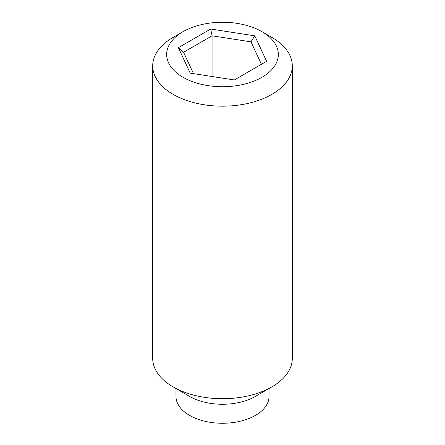 <?xml version="1.0" encoding="UTF-8"?>
<svg xmlns="http://www.w3.org/2000/svg" width="445" height="445" viewBox="0 0 445 445"><rect width="100%" height="100%" fill="white"/><g stroke="black" fill="none" stroke-linecap="round" stroke-linejoin="round"><path stroke-width="0.67" d="M254.79 35.845L266.611 61.31L234.32 79.955L190.21 73.13L178.389 47.66L210.68 29.02L254.79 35.845L250.991 41.836L212.07 35.811L183.579 52.265L193.497 73.636M210.68 29.02L212.07 35.811L212.07 76.512M261.421 64.308L250.991 41.836L250.991 70.327M271.851 37.391L261.983 31.69A55.836 32.235 180 0 1 261.983 77.28A55.836 32.235 180 0 1 183.017 77.28A55.836 32.235 180 0 1 183.017 31.69A55.836 32.235 180 0 1 261.983 31.69L271.851 37.391A69.793 40.295 180 0 1 292.293 65.882A69.793 40.295 180 0 1 249.211 103.112A69.793 40.295 180 0 1 173.149 94.373A69.793 40.295 180 0 1 152.707 65.882A69.793 40.295 180 0 1 173.149 37.391L183.017 31.69M178.389 47.66L183.579 52.265M175.97 388.535L175.97 396.4A46.53 26.861 0 0 0 189.598 415.396A46.53 26.861 0 0 0 240.306 421.22A46.53 26.861 0 0 0 269.03 396.4L269.03 388.535M152.707 65.882L152.707 358.414A69.793 40.295 0 0 0 173.149 386.905L189.598 396.4A46.53 26.861 0 0 0 255.402 396.4L271.851 386.905A69.793 40.295 0 0 0 292.293 358.414L292.293 65.882M189.598 396.4L173.149 386.905A69.793 40.295 0 0 0 271.851 386.905"/></g></svg>
